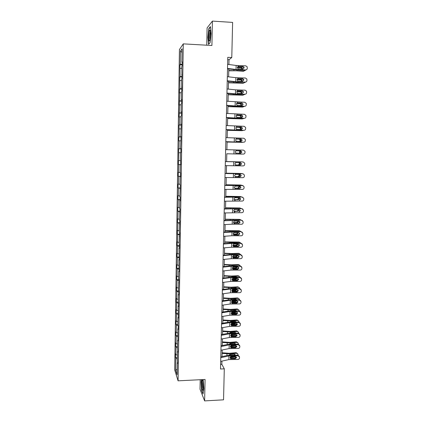 <?xml version="1.0" encoding="UTF-8"?>
<svg xmlns="http://www.w3.org/2000/svg" width="422" height="422" viewBox="0 0 422 422"><rect width="100%" height="100%" fill="white"/><g stroke="black" fill="none" stroke-linecap="round" stroke-linejoin="round"><path stroke-width="0.63" d="M200.207 379.716L200.023 389.216L204.623 400.9L223.544 399.824L224.293 368.828L221.845 364.35L221.925 361.105M179.429 49.564L174.697 369.962L178.079 380.823L183.28 43.867L179.429 49.564M183.28 43.867L211.907 45.497L212.408 21.1L207.096 27.926L206.759 45.201M212.408 21.1L232.622 22.408L231.778 57.529L227.78 57.318L220.506 369.007L224.293 368.828M177.351 358.779L175.858 358.368L175.563 357.481L177.372 357.402M177.187 369.361L175.684 370.221L175.858 358.368M177.409 355.102L175.916 354.696L175.615 353.826L175.563 357.481M175.916 354.696L176.021 347.343L175.726 346.504L177.541 346.43M177.572 344.041L176.079 343.656L175.779 342.833L175.726 346.504M176.079 343.656L176.19 336.271L175.89 335.479L177.704 335.416M177.746 332.937L176.243 332.568L175.948 331.792L175.89 335.479M176.243 332.568L176.354 325.156L176.058 324.407L177.873 324.349M177.915 321.78L176.412 321.437L176.111 320.709L176.058 324.407M176.412 321.437L176.523 313.989L176.222 313.293L178.042 313.24M178.084 310.587L176.581 310.26L176.275 309.579L176.222 313.293M176.581 310.26L176.691 302.785L176.385 302.136L178.216 302.089L178.332 294.435L178.654 295.068L178.712 291.206L178.39 290.594L178.886 279.601L178.564 279.037L178.685 271.309L179.007 271.837L178.859 259.672L179.186 260.147L179.039 247.983L179.366 248.41L179.424 244.486L179.097 244.08L179.608 232.68L179.276 232.327L179.788 220.822L179.455 220.521L179.972 208.911L179.64 208.668L179.761 200.735L180.094 200.946L180.152 196.953L179.819 196.763L180.336 184.941L180.004 184.804L180.125 176.802L180.458 176.902L180.521 172.878L180.183 172.793L180.31 164.759L180.648 164.802L180.495 152.664L180.832 152.648L180.896 148.586L180.553 148.618L181.08 136.364L180.737 136.454L181.27 124.084L180.927 124.232L181.049 116.055L181.391 115.871L181.455 111.756L181.112 111.957L181.238 103.743L181.581 103.501L181.645 99.365L181.302 99.629L181.428 91.379L181.771 91.078L181.618 78.961L181.966 78.603L181.808 66.491L182.156 66.069L182.22 61.876L181.871 62.319L182.077 48.767L180.458 51.094L180.257 64.344L179.925 64.766L180.078 76.561L179.746 76.925L179.893 88.725L179.566 89.031L179.503 93.056L179.835 92.766L179.324 105.094L179.651 104.862L179.144 117.079L179.471 116.905L179.355 124.901L179.028 125.044L179.176 136.86L178.849 136.944L178.791 140.901L179.113 140.832L178.997 148.766L178.675 148.792L178.817 160.618L178.495 160.597L178.437 164.517L180.648 164.559M178.258 299.34L176.749 299.034L176.443 298.401L176.385 302.136M176.749 299.034L176.86 291.528L176.554 290.927L178.543 290.885M178.427 288.047L176.913 287.767L176.612 287.182L176.554 290.927M176.913 287.767L177.029 280.224L176.723 279.675L178.886 279.633M178.601 276.711L177.087 276.447L176.781 275.914L176.723 279.675M177.087 276.447L177.198 268.877L176.892 268.371L179.06 268.339M178.775 265.322L177.256 265.085L176.95 264.594L176.892 268.371M177.256 265.085L177.367 257.478L177.061 257.024L179.234 257.003M178.949 253.886L177.425 253.669L177.119 253.232L177.061 257.024M177.425 253.669L177.541 246.037L177.229 245.63L179.408 245.615M179.123 242.407L177.599 242.207L177.287 241.822L177.229 245.63M177.599 242.207L177.709 234.542L177.398 234.189L179.582 234.184M179.303 230.876L177.456 230.365L177.398 234.189M177.767 230.702L177.884 223.001L177.572 222.7L179.761 222.7M179.477 219.298L177.63 218.86L177.572 222.7M177.942 219.145L178.058 211.411L177.746 211.158L179.936 211.169M179.656 207.666L177.799 207.302L177.746 211.158M178.116 207.534L178.232 199.775L177.915 199.574L180.115 199.59M179.83 195.993L177.973 195.702L177.915 199.574M178.29 195.882L178.406 188.085L178.089 187.938L180.289 187.964M180.009 184.261L178.147 184.05L178.089 187.938M178.464 184.177L178.585 176.349L178.263 176.254L180.468 176.285M180.189 172.487L178.321 172.345L178.263 176.254M178.643 172.424L178.759 164.559L178.437 164.517M178.485 305.813L178.158 305.924L178.474 306.604L178.532 302.764L178.216 302.099M178.158 305.924L178.3 318.093L177.984 317.36L177.868 324.961L178.184 325.731L178.126 329.54L177.81 328.754L177.947 340.929L177.636 340.1L177.52 347.633L177.778 352.275L177.462 351.394L177.351 358.9L177.604 363.574L177.293 362.646L177.108 374.741L175.684 370.221M177.794 351.252L177.462 351.394M177.562 347.744L176.021 347.343M177.963 339.963L177.636 340.1M177.831 336.677L176.19 336.271M178.137 328.627L177.81 328.754M178.116 325.568L176.354 325.156M178.311 317.244L177.984 317.36M178.353 314.395L176.523 313.989M178.527 303.16L176.691 302.785M178.664 294.334L178.332 294.435M178.701 291.882L176.86 291.528M178.838 282.803L178.506 282.893M178.875 280.551L177.029 280.224M179.018 271.225L178.685 271.309M179.049 269.178L177.198 268.877M179.192 259.599L178.859 259.672M179.223 257.752L177.367 257.478M179.371 247.92L179.039 247.983M179.397 246.284L177.541 246.037M179.55 236.193L179.218 236.251M179.577 234.764L177.709 234.542M179.735 224.414L179.397 224.462M179.751 223.196L177.884 223.001M179.914 212.588L179.577 212.625M179.93 211.58L178.058 211.411M180.094 200.708L179.761 200.735M180.11 199.912L178.232 199.775M180.278 188.776L179.941 188.798M180.289 188.196L178.406 188.085M180.463 176.797L180.125 176.802M180.468 176.433L178.585 176.349M180.648 164.759L180.31 164.759M180.648 164.617L178.759 164.559M180.368 160.661L178.817 160.618M180.489 152.748L178.939 152.722M180.89 148.634L180.553 148.618M180.89 148.787L178.997 148.766M180.674 140.832L179.113 140.832M181.08 136.475L180.737 136.454M181.075 136.849L179.176 136.86M180.853 128.874L179.292 128.895M181.265 124.263L180.927 124.232M181.254 124.865L179.355 124.901M181.038 116.857L179.471 116.905M181.455 111.999L181.112 111.957M181.439 112.827L179.535 112.896M181.223 104.793L179.651 104.862M181.639 99.682L181.302 99.629M181.624 100.742L179.714 100.837M181.407 92.671L179.835 92.766M181.829 87.312L181.492 87.248M181.813 88.599L179.893 88.725M181.592 80.502L180.015 80.623M182.019 74.884L181.682 74.81M181.998 76.408L180.078 76.561M181.776 68.28L180.199 68.422M182.214 62.403L181.871 62.319M204.623 400.9L205.066 379.473L178.079 380.823M228.914 64.508L229.03 59.702L231.778 57.529M222.03 356.59L222.183 349.986M222.288 345.502L222.447 338.824M222.552 334.366L222.71 327.614M222.816 323.189L222.98 316.358M223.08 311.958L223.243 305.053M223.349 300.686L223.512 293.701M223.613 289.365L223.781 282.307M223.882 277.998L224.05 270.861M224.151 266.583L224.319 259.361M224.42 255.115L224.594 247.82M224.694 243.605L224.868 236.23M224.963 232.042L225.142 224.588M225.237 220.432L225.417 212.894M225.512 208.774L225.691 201.157M225.791 197.063L225.97 189.362M226.065 185.305L226.25 177.525M226.345 173.5L226.53 165.63M226.625 161.637L226.809 153.703M226.904 149.694L227.094 141.76M227.189 137.683L227.374 129.765M227.474 125.619L227.658 117.717M227.759 113.502L227.943 105.616M228.049 101.333L228.233 93.468M228.334 89.111L228.518 81.261M228.624 76.836L228.808 69.002M227.727 59.634L229.03 59.702M220.611 364.402L221.845 364.35M182.019 52.365L180.458 51.094M182.188 64.16L180.257 64.344M177.62 362.493L177.293 362.646M179.925 64.766L182.172 64.877M179.746 76.925L181.987 77.026M179.566 89.031L181.803 89.126M179.387 101.085L181.618 101.174M179.208 113.091L181.434 113.165M179.028 125.044L181.254 125.112M178.849 136.944L181.07 137.002M178.675 148.792L180.89 148.845M210.093 42.664L211.058 33.691L210.414 26.591L208.843 28.569L207.914 37.394L208.526 44.389L210.093 42.664M201.463 379.652L201.104 382L201.637 390.598L203.008 394.032L203.852 388.678L203.156 379.568M209.18 28.59L208.843 28.569M227.616 64.334L236.141 65.457L245.762 65.832L247.139 66.745L247.281 68.322C247.16 69.308 246.617 69.836 245.651 69.904L237.992 69.677L238.013 68.802L237.359 67.61L238.071 66.481L242.882 66.481L244.006 67.24L244.116 67.821L242.814 69.087L238.013 68.802M227.511 68.839L237.792 69.983L245.425 70.205L245.651 69.904M227.521 68.459L237.992 69.677M246.823 69.419L245.425 70.205M243.9 68.132L243.784 67.552L242.666 66.792L238.113 66.66L238.667 66.354M228.766 70.812L236.299 70.79L243.415 71.292L245.462 70.205M228.771 70.5L244.111 71.023M237.95 66.549L238.272 66.57M240.44 66.729L243.188 66.929M241.996 69.06L241.4 68.005L240.851 67.815L241.542 67.536L237.422 67.235M241.542 67.536L242.091 67.726L242.676 69.081M241.732 70.099L240.988 70.073M237.359 67.567L240.851 67.815M227.326 76.683L235.84 77.674L245.435 78.028L246.844 79.004L246.954 80.507C246.833 81.488 246.29 82.016 245.33 82.084L237.686 81.868L237.707 80.992L237.053 79.811L237.765 78.682L242.566 78.677L243.705 79.489L243.8 80.011L242.497 81.272L237.707 80.992M227.226 81.119L237.486 82.126L245.33 82.084M227.231 80.787L237.686 81.868M246.432 81.668L245.103 82.343M243.578 80.28L243.489 79.758L242.349 78.951L237.808 78.819L238.356 78.555M227.041 88.979L235.539 89.844L245.113 90.176L246.543 91.199L246.627 92.64C246.506 93.615 245.968 94.143 245.008 94.211L237.38 94.006L237.401 93.135L236.747 91.959L237.459 90.835L242.249 90.825L243.404 91.669L243.478 92.149L242.181 93.41L237.401 93.135M226.936 93.341L237.18 94.222L245.008 94.211M226.946 93.062L237.38 94.006M243.262 92.376L243.188 91.896L242.033 91.052L237.502 90.93L238.05 90.709M228.481 82.812L243.104 83.271L245.077 82.343M228.487 82.548L243.795 83.039M237.86 78.64L238.14 78.661M241.685 81.251L241.141 80.048L240.545 79.832L241.231 79.584L237.159 79.32M241.231 79.584L241.827 79.805L242.328 81.267M237.074 79.605L240.545 79.832M228.202 94.771L242.792 95.203L244.681 94.428M228.207 94.549L243.483 95.008M241.347 93.383L240.878 92.038L240.234 91.79L240.92 91.59L236.911 91.352M240.92 91.59L241.563 91.838L241.97 93.404M236.811 91.59L240.234 91.79M210.177 30.363L209.866 30.099C208.927 30.194 208.273 39.13 209.075 40.744C209.317 41.287 209.586 41.082 209.882 40.116C210.647 36.324 210.747 33.074 210.177 30.363M210.436 31.544L210.341 31.687C209.613 34.298 209.47 36.914 209.924 39.536M210.098 42.596L208.711 44.131L208.12 37.352L209.017 28.796L210.451 26.997M203.093 382.142C202.861 380.781 202.618 380.127 202.349 380.19C201.727 381.446 201.647 384.184 202.127 388.388C202.486 390.419 202.829 390.899 203.167 389.828C203.525 387.781 203.499 385.217 203.093 382.142M202.977 381.52L202.971 381.52C202.602 382.833 202.581 384.864 202.919 387.602L203.309 389.01M203.077 393.594L201.811 390.424L201.294 382.095L201.669 379.642M226.756 101.217L244.792 102.266L246.237 103.337L246.306 104.719C246.184 105.695 245.646 106.217 244.686 106.286L237.074 106.091L237.095 105.226L236.447 104.055L237.153 102.936L241.933 102.915L243.162 104.239L241.869 105.489L237.095 105.226M226.656 105.511L236.879 106.265L244.686 106.286M226.661 105.289L237.074 106.091M242.587 105.284L242.882 103.981L241.722 103.105L237.744 102.81M227.922 106.671L242.481 107.082L244.269 106.46M227.922 106.492L243.167 106.93M240.983 105.468L240.609 103.976L239.928 103.701L240.614 103.538L236.679 103.332M240.614 103.538L241.294 103.812L241.753 104.867L241.59 105.484M236.568 103.527L239.928 103.701M226.472 113.407L244.475 114.309L245.926 115.412L245.984 116.752C245.862 117.717 245.324 118.239 244.364 118.313L236.768 118.123L236.795 117.263L236.141 116.097L236.847 114.979L241.621 114.958L242.845 116.272L241.553 117.522L236.795 117.263M226.371 117.627L244.364 118.313M226.377 117.458L236.768 118.123M242.149 117.385L242.576 116.008L241.41 115.106L237.438 114.853M227.643 118.524L242.17 118.909L243.837 118.44M227.643 118.387L242.856 118.793M240.593 117.495L240.34 115.865L239.627 115.565L240.303 115.438L236.473 115.264M240.303 115.438L241.02 115.739L241.442 116.757L241.184 117.511M236.352 115.417L239.627 115.565M226.187 125.54L244.153 126.299L245.615 127.433L245.662 128.731C245.541 129.691 245.003 130.213 244.048 130.287L236.468 130.108L236.489 129.248L235.84 128.093L236.547 126.975L241.31 126.948L242.529 128.256L241.242 129.501L236.489 129.248M226.092 129.696L244.048 130.287M226.092 129.575L236.468 130.108M241.674 129.433L242.27 127.977L241.099 127.054L236.615 126.943M227.363 130.329L241.864 130.688L243.378 130.366M227.363 130.234L242.544 130.614M240.16 129.475L240.456 128.673L240.071 127.702L239.321 127.375L239.997 127.286L236.288 127.143M239.997 127.286L240.751 127.613L241.136 128.594L240.751 129.491M236.178 127.254L239.321 127.375M225.907 137.625L243.837 138.237L245.303 139.397L245.34 140.658C245.219 141.613 244.686 142.13 243.731 142.209L236.167 142.035L236.188 141.18L235.545 140.035L236.246 138.922L240.999 138.891L242.217 140.188L240.93 141.428L236.188 141.18M225.807 141.708L243.731 142.209M225.812 141.639L236.167 142.035M241.162 141.412L241.964 139.893L240.788 138.949L236.425 138.849M225.622 149.657L243.52 150.126L244.992 151.303L245.024 152.532C244.902 153.487 244.364 154.004 243.415 154.077L235.866 153.914L235.887 153.065L235.244 151.925L235.945 150.812L240.688 150.775L241.906 152.068L240.619 153.307L241.695 152.084L240.482 150.796L236.278 150.707M235.866 153.914L243.415 154.077M235.887 153.065L240.619 153.307M242.993 161.948L225.343 161.615L243.177 161.958M225.253 165.614L243.104 165.899C244.053 165.82 244.586 165.308 244.702 164.358L244.681 163.161L243.209 161.964M236.056 165.044L235.154 164.496L234.948 163.762L235.65 162.655L240.376 162.612L241.595 163.9L240.313 165.134L235.924 165.018M240.107 165.107L241.384 163.873L240.366 162.612M236.167 165.049L240.313 165.134M225.068 173.558L243.156 173.78M225.068 173.495L242.682 173.695M224.973 177.525L242.792 177.667C243.737 177.593 244.269 177.082 244.391 176.132L244.375 174.961L242.893 173.748M235.566 176.786L234.838 176.254L234.653 175.552L235.349 174.45L240.071 174.402L241.284 175.679L240.007 176.908L235.471 176.76M239.802 176.839L241.078 175.615L240.292 174.428M235.872 176.829L240.007 176.908M224.789 185.437L243.088 185.585M224.789 185.321L242.37 185.39M224.699 189.383L242.481 189.388C243.425 189.309 243.953 188.803 244.074 187.859L244.064 186.714L242.581 185.49M239.501 188.528L235.07 188.449L239.701 188.639L240.772 187.305L240.181 186.218M235.576 188.56L234.526 187.964L234.358 187.294L235.054 186.192L239.765 186.139L240.978 187.41L239.701 188.639M224.515 197.264L242.064 197.037L242.972 197.359M224.515 197.095L242.064 197.037M224.42 201.194L242.17 201.062C243.109 200.983 243.642 200.471 243.763 199.532L243.752 198.414L242.27 197.174M239.195 200.165L240.466 198.947L240.034 197.981M235.276 200.244L234.221 199.622L234.062 198.984L234.759 197.886L235.339 197.754L239.464 197.828L240.672 199.094L239.395 200.313M224.24 209.038L241.753 208.637L242.814 209.085M224.24 208.821L241.753 208.637M224.145 212.952L241.859 212.683C242.803 212.604 243.33 212.097 243.447 211.158L243.441 210.061L241.964 208.811M238.894 211.754L240.16 210.541L239.849 209.692M234.985 211.876L233.915 211.237L233.772 210.625L234.468 209.528L239.158 209.465L240.366 210.726L239.095 211.944M223.966 220.764L241.447 220.189L242.618 220.764M223.971 220.5L241.447 220.189M223.871 224.662L232.2 224.182L241.553 224.256C242.492 224.177 243.019 223.671 243.135 222.737L243.135 221.655L241.653 220.405M233.952 223.212L238.594 223.296L234.168 223.233M238.594 223.296L239.86 222.088L239.633 221.35M234.69 223.46L233.614 222.805L233.482 222.215L234.173 221.123L238.857 221.054L240.06 222.304L238.794 223.523M223.692 232.438L241.141 231.689L242.397 232.38M223.697 232.126L230.887 231.652L241.141 231.689M223.602 236.32L231.91 235.729L241.247 235.782C242.186 235.698 242.708 235.196 242.829 234.268L242.829 233.202L241.347 231.942M233.646 234.706L234.4 234.996L238.493 235.054L238.298 234.79L233.878 234.727M238.298 234.79L239.559 233.582L239.395 232.944M234.4 234.996L233.313 234.326L233.192 233.762L233.883 232.67L234.463 232.538L238.557 232.596L239.759 233.841L238.493 235.054M223.423 244.064L231.72 243.399L241.046 243.436L240.841 243.146L242.154 243.932M223.428 243.705L230.602 243.13L240.841 243.146M223.328 247.925L231.625 247.223L240.941 247.255C241.875 247.176 242.402 246.675 242.518 245.746L242.523 244.702L241.046 243.436M233.361 246.153L234.11 246.485L238.193 246.532L237.997 246.232L233.588 246.179M237.997 246.232L239.258 245.029L239.142 244.486M234.11 246.485L233.54 246.342L232.902 245.256L233.593 244.164L234.168 244.037L238.256 244.09L239.453 245.33L238.193 246.532M223.148 255.642L231.435 254.862L240.74 254.883L240.54 254.55L241.896 255.431M223.159 255.236L230.322 254.566L240.54 254.55M223.059 259.488L231.34 258.675L240.64 258.686C241.569 258.602 242.096 258.1 242.212 257.183L242.217 256.149L240.74 254.883M233.071 257.557L233.82 257.921L237.897 257.969L237.702 257.631L233.303 257.578M237.702 257.631L238.957 256.428L238.878 255.969M233.82 257.921L232.722 257.225L232.617 256.703L233.308 255.616L237.961 255.532L239.153 256.766L237.897 257.969M222.879 267.168L231.15 266.282L240.44 266.277L240.234 265.907L241.627 266.868M222.89 266.715L230.043 265.95L240.234 265.907M222.79 270.998L231.056 270.075L240.334 270.064C241.268 269.985 241.79 269.484 241.906 268.566L241.911 267.548L240.44 266.277M232.786 268.909L233.53 269.315L237.597 269.357L237.407 268.978L233.018 268.935M237.407 268.978L238.662 267.78L238.604 267.395M233.53 269.315L232.965 269.173L232.332 268.102L233.018 267.015L233.593 266.889L237.66 266.931L238.857 268.155L237.597 269.357M222.616 278.647L230.871 277.65L240.134 277.629L239.939 277.222L241.352 278.251M222.626 278.145L229.763 277.291L239.939 277.222M222.526 282.46L230.776 281.432L240.034 281.4C240.962 281.316 241.484 280.82 241.606 279.902L241.611 278.9L240.134 277.629M232.501 280.219L233.245 280.656L237.301 280.693L237.111 280.282L232.733 280.24M237.111 280.282L238.33 278.768M233.245 280.656L232.68 280.519L232.047 279.454L232.733 278.372L233.303 278.24L237.364 278.283L238.557 279.501L237.301 280.693M222.347 290.078L230.586 288.975L239.833 288.928L239.638 288.484L241.067 289.582M222.357 289.534L229.484 288.585L239.638 288.484M222.257 293.876L230.496 292.736L239.738 292.683C240.661 292.604 241.184 292.103 241.3 291.196L241.31 290.204L239.833 288.928M232.216 291.481L232.96 291.955L237.011 291.987L236.821 291.533L232.448 291.502M236.821 291.533L238.045 290.088M232.96 291.955L232.395 291.818L231.762 290.758L232.448 289.677L233.018 289.55L237.069 289.582L238.261 290.795L237.011 291.987M227.083 142.082L242.877 142.24M227.089 142.029L242.239 142.383M239.67 141.402L240.15 140.42L239.796 139.487L239.021 139.133L239.696 139.086L236.151 138.975M239.696 139.086L240.471 139.439L240.83 140.378L240.271 141.412M236.051 139.038L239.021 139.133M226.809 153.787L242.254 154.067M226.809 153.772L241.927 154.099M239.052 153.27L239.849 152.12L239.522 151.218L238.72 150.844L239.39 150.833L236.098 150.754M239.39 150.833L240.197 151.213L240.524 152.115L239.68 153.286M236.03 150.775L238.72 150.844M226.625 161.579L241.722 161.884L226.625 161.563M242.033 161.927L241.722 161.884M239.422 162.597L240.218 163.799L239.026 165.023L235.75 164.97M235.687 164.944L238.356 164.991L239.548 163.768L238.794 162.581M226.35 173.242L240.962 173.479M226.35 173.189L240.74 173.458M242.038 173.679L241.416 173.521M239.406 174.386L239.918 175.441L238.725 176.665L235.207 176.628M235.112 176.56L238.055 176.591L239.248 175.373L238.81 174.376M226.076 184.852L240.82 185.068M226.081 184.762L240.44 185.01M241.922 185.379L241.115 185.11M239.274 186.128L239.617 187.03L238.425 188.259L234.759 188.244M234.653 188.133L237.76 188.149L238.947 186.925L238.688 186.118L239.358 186.223M225.807 196.42L240.672 196.62M225.807 196.288L240.139 196.51M241.753 197.032L240.809 196.647M239.095 197.823L239.316 198.572L238.129 199.801L234.347 199.812M234.242 199.664L237.465 199.653L238.652 198.424L238.509 197.812M225.533 207.935L239.838 207.967L241.558 208.637M225.538 207.766L239.838 207.967M238.884 209.46L239.016 210.066L237.829 211.295L233.973 211.332M233.867 211.142L237.169 211.111L238.351 209.882L238.288 209.454M225.264 219.408L240.282 219.588M225.269 219.197L239.543 219.377M241.347 220.184L240.208 219.588M238.646 221.054L238.72 221.508L237.533 222.747L233.614 222.805M233.524 222.579L236.879 222.526L238.04 221.044M224.995 230.829L240.049 230.987M225 230.581L239.242 230.734M241.115 231.689L239.907 230.982M238.393 232.596L237.238 234.147L233.271 234.231M233.202 233.962L236.584 233.888L237.76 232.585M233.429 246.279L233.746 246.269M235.924 246.205L238.504 246.131M224.726 242.202L232.67 242.513L239.606 242.333L238.947 242.049L239.812 242.344M224.731 241.917L238.947 242.049M240.872 243.146L239.606 242.333M237.238 243.098L236.621 243.093M238.119 244.085L236.948 245.498L232.949 245.609M232.902 245.303L236.294 245.208L237.465 244.08M233.002 257.61L233.329 257.599M233.704 257.584L238.409 257.42M224.457 253.532L232.385 253.859L239.311 253.633L238.652 253.316L239.575 253.654M224.467 253.205L231.747 253.543L238.652 253.316M240.619 254.556L239.311 253.633M237.238 254.513L234.263 254.477M237.834 255.532L236.658 256.803L232.633 256.945M232.622 256.592L236.003 256.476L237.138 255.526M232.606 268.893L238.251 268.661M224.193 264.81L232.105 265.164L239.016 264.889L238.361 264.536L239.332 264.916M224.203 264.452L231.467 264.805L238.361 264.536M240.355 265.918L239.016 264.889M232.253 265.834L237.106 265.876M237.533 266.931L236.362 268.065L232.332 268.228M232.364 267.838L235.713 267.701L236.789 266.92M232.237 280.129L238.061 279.855M223.929 276.046L231.82 276.415L238.72 276.099L238.066 275.714L239.089 276.136M223.94 275.645L231.187 276.025L238.066 275.714M240.081 277.228L238.72 276.099M231.82 276.415L231.805 277.106L236.135 276.89L236.927 277.196M237.217 278.277L236.077 279.28L232.047 279.469M232.126 279.037L235.429 278.879L236.41 278.272M236.526 277.191L236.367 276.901M231.889 291.322L237.855 291.001M223.665 287.234L231.541 287.619L238.43 287.266L237.776 286.844L238.841 287.308M223.676 286.796L230.908 287.197L237.776 286.844M231.198 288.442L235.851 288.068L236.726 288.463M239.802 288.495L239.633 287.936L238.43 287.266M236.884 289.582L235.787 290.447L231.768 290.658M231.915 290.183L235.144 290.014L235.998 289.571M236.278 288.458L236.109 288.084M222.083 301.461L230.306 300.248L239.538 300.184L239.343 299.704L240.783 300.86M222.093 300.87L229.204 299.826L239.343 299.704M221.993 305.243L230.217 303.998L239.438 303.924C240.361 303.84 240.883 303.344 240.999 302.437L241.009 301.461L239.538 300.184M231.609 302.585L232.675 303.207L236.716 303.233L236.531 302.743L232.163 302.716M236.531 302.743L237.76 301.35M232.675 303.207L232.111 303.07L231.483 302.015L232.163 300.939L232.733 300.807L236.779 300.839L237.966 302.046L236.716 303.233M221.814 312.797L230.027 311.478L239.237 311.394L239.042 310.877L240.498 312.08M221.83 312.159L228.93 311.025L239.042 310.877M221.729 316.563L229.937 315.208L239.142 315.118C240.065 315.034 240.582 314.538 240.698 313.636L240.709 312.67L239.237 311.394M231.303 313.741L232.39 314.411L236.425 314.432L236.236 313.91L231.884 313.884M236.236 313.91L237.475 312.57L237.665 313.082L236.425 314.432M232.39 314.411L231.272 313.662L231.884 312.153L236.484 312.048L237.665 313.082M221.555 324.085L229.753 322.661L238.942 322.556L238.746 322.002L240.208 323.257M221.571 323.405L228.655 322.176L238.746 322.002M221.466 327.836L229.658 326.375L238.847 326.264C239.765 326.18 240.282 325.689 240.398 324.787L240.408 323.832L238.942 322.556M231.003 324.85L232.105 325.568L236.135 325.584L235.951 325.024L231.604 325.003M235.951 325.024L237.185 323.737M232.105 325.568L231.546 325.431L230.918 324.391L231.599 323.321L232.169 323.189L236.193 323.21L237.375 324.402L236.135 325.584M221.292 335.326L229.473 333.797L238.646 333.67L238.456 333.085L239.928 334.393M221.307 334.599L228.381 333.285L238.456 333.085M221.202 339.061L229.383 337.5L238.551 337.368C239.469 337.278 239.986 336.788 240.102 335.896L240.113 334.952L238.646 333.67M231.826 336.677L230.702 335.912L231.826 336.677L235.845 336.693L235.661 336.097L231.325 336.081M235.661 336.097L236.9 334.857M230.702 335.912L231.319 334.44L235.903 334.324L237.085 335.511L235.845 336.693M221.028 346.52L229.199 344.885L238.356 344.742L238.161 344.12L239.654 345.502M221.049 345.75L228.107 344.347L238.161 344.12M220.943 350.239L229.109 348.572L238.256 348.419C239.174 348.335 239.691 347.844 239.807 346.953L239.817 346.019L238.356 344.742M230.412 346.937L231.546 347.744L235.555 347.754L235.376 347.121L231.045 347.111M235.376 347.121L236.61 345.924M231.546 347.744L230.423 346.974L231.04 345.512L235.618 345.396L236.795 346.578L235.555 347.754M220.769 357.666L228.924 355.931L238.061 355.767L237.871 355.108L239.379 356.564M220.79 356.854L227.838 355.361L237.871 355.108M220.685 361.374L228.835 359.602L237.966 359.433C238.878 359.344 239.395 358.858 239.506 357.967L239.522 357.044L238.061 355.767M230.122 357.914L231.267 358.763L235.27 358.769L235.091 358.104L230.771 358.093M235.091 358.104L236.32 356.949M231.267 358.763L230.707 358.631L230.085 357.608L230.76 356.543L231.325 356.416L235.328 356.421L236.505 357.598L235.27 358.769M231.557 302.468L237.628 302.105M223.402 298.375L231.261 298.781L238.135 298.38L237.486 297.927L238.588 298.433M223.412 297.906L230.634 298.322L237.486 297.927M230.797 299.678L235.56 299.198L236.505 299.683M239.511 299.715L239.348 299.061L238.135 298.38M236.542 300.839L235.497 301.566L231.504 301.804M231.736 301.287L235.539 300.828M236.014 299.683L235.856 299.219M231.24 313.567L237.386 313.161M223.138 309.474L230.982 309.896L237.844 309.453L237.196 308.967L238.335 309.516M223.154 308.962L230.354 309.405L237.196 308.967M230.423 310.866L235.276 310.281L236.267 310.861M237.844 309.453L239.068 310.144L239.216 310.887M236.178 312.043L235.212 312.644L231.251 312.902M231.604 312.338L234.98 312.037M235.734 310.856L235.597 310.312M230.934 324.623L237.132 324.17M222.879 320.525L230.707 320.963L237.554 320.483L236.911 319.96L238.077 320.551M222.895 319.976L230.08 320.44L236.911 319.96M230.069 322.012L230.908 321.611L234.991 321.321L236.025 321.991M237.554 320.483L238.783 321.179L238.921 322.012M235.792 323.21L234.927 323.674L231.008 323.954M231.567 323.336L233.508 323.194M235.444 321.986L235.339 321.353L235.977 321.886M230.644 335.632L236.874 335.142M222.621 331.528L230.433 331.987L237.264 331.465L236.621 330.911L237.818 331.539M222.637 330.948L229.805 331.428L236.621 330.911M229.726 333.111L230.628 332.631L234.706 332.32L235.766 333.074M237.264 331.465L238.499 332.167L238.63 333.095M235.381 334.324L230.787 334.962M235.138 333.074L235.075 332.357M230.365 346.594L236.6 346.061M222.362 342.49L230.159 342.97L236.979 342.406L236.336 341.815L237.56 342.485M222.378 341.873L229.536 342.374L236.336 341.815M229.394 344.162L230.138 343.645L234.421 343.271L235.508 344.115M236.979 342.406L238.219 343.107L238.335 344.13M234.933 345.396L230.576 345.919M234.822 344.109L234.811 343.308M230.09 357.508L236.32 356.943M222.104 353.409L229.885 353.905L236.689 353.298L236.051 352.676L237.296 353.388M222.12 352.755L229.262 353.277L236.051 352.676M229.072 355.171L230.08 354.538L234.141 354.174L235.233 355.108M236.689 353.298L237.934 354.005L238.045 355.118M234.4 356.421L230.391 356.833M234.484 355.102L234.548 354.216M238.071 66.481L238.092 65.6M236.04 69.535L236.141 65.457M242.666 66.792L242.882 66.481M233.909 69.646L233.888 70.432M236.99 69.946L236.974 70.516M237.765 78.682L237.786 77.812M235.74 81.741L235.84 77.674M242.349 78.951L242.566 78.677M237.459 90.835L237.48 89.965M235.439 93.89L235.539 89.844M233.609 81.831L233.593 82.506M236.684 82.1L236.673 82.591M233.313 93.958L233.297 94.528M236.383 94.196L236.373 94.607M237.153 102.936L237.175 102.066M235.138 105.991L235.233 101.96M233.018 106.038L233.007 106.497M236.083 106.239L236.072 106.571M236.847 114.979L236.874 114.119M234.838 118.039L234.938 114.03M232.722 118.065L232.717 118.418M236.547 126.975L236.568 126.115M234.537 130.034L234.637 126.041M237.138 126.848L236.636 126.938M236.246 138.922L236.267 138.063M234.242 141.977L234.342 137.999M236.832 138.796L236.52 138.827M235.945 150.812L235.967 149.963M233.946 153.872L234.046 149.91M235.65 162.655L235.671 161.811M235.571 165.746L235.592 164.897M233.651 165.714L233.751 161.774M235.349 174.45L235.37 173.606M235.276 177.525L235.297 176.681M233.361 177.509L233.456 173.579M235.054 186.192L235.075 185.348M234.98 189.256L235.001 188.412M233.065 189.251L233.166 185.342M234.759 197.886L234.78 197.048M234.685 200.935L234.706 200.097M232.775 200.941L232.87 197.053M234.468 209.528L234.49 208.695M234.389 212.567L234.41 211.733M232.485 212.588L232.585 208.711M234.173 221.123L234.194 220.289M234.099 224.145L234.12 223.317M232.2 224.182L232.295 220.321M233.883 232.67L233.904 231.842M233.809 235.682L233.83 234.854M231.91 235.729L232.005 231.884M233.593 244.164L233.614 243.341M233.519 247.165L233.54 246.342M231.625 247.223L231.72 243.399M233.308 255.616L233.329 254.793M233.229 258.602L233.25 257.784M231.34 258.675L231.435 254.862M233.018 267.015L233.039 266.198M232.944 269.99L232.965 269.173M231.056 270.075L231.15 266.282M232.733 278.372L232.754 277.555M232.659 281.332L232.68 280.519M230.776 281.432L230.871 277.65M232.448 289.677L232.469 288.87M232.374 292.625L232.395 291.818M230.496 292.736L230.586 288.975M239.026 165.023L238.356 164.991M238.725 176.665L238.055 176.591M238.425 188.259L237.76 188.149M230.802 196.599L230.792 196.937M238.129 199.801L237.465 199.653M233.53 208.194L233.519 208.51M230.517 208.141L230.507 208.579M237.829 211.295L237.169 211.111M233.239 219.683L233.234 220.073M230.238 219.63L230.222 220.173M237.533 222.747L236.879 222.526M232.955 231.124L232.944 231.583M229.958 231.077L229.943 231.715M237.238 234.147L236.584 233.888M232.67 242.513L232.659 243.051M229.679 242.471L229.663 243.209M236.948 245.498L236.294 245.208M232.385 253.859L232.369 254.466M229.399 253.822L229.378 254.656M236.658 256.803L236.003 256.476M232.105 265.164L232.084 265.834M229.125 265.121L229.104 266.05M236.362 268.065L235.713 267.701M228.851 276.378L228.824 277.402M236.077 279.28L235.429 278.879M231.541 287.619L231.525 288.31M228.576 287.588L228.545 288.706M235.787 290.447L235.144 290.014M232.163 300.939L232.184 300.132M232.089 303.877L232.111 303.07M230.217 303.998L230.306 300.248M231.884 312.153L231.9 311.346M231.81 315.076L231.826 314.274M229.937 315.208L230.027 311.478M231.599 323.321L231.62 322.519M231.525 326.232L231.546 325.431M229.658 326.375L229.753 322.661M231.319 334.44L231.34 333.644M231.245 337.342L231.267 336.545M229.383 337.5L229.473 333.797M231.04 345.512L231.061 344.721M230.966 348.403L230.987 347.612M229.109 348.572L229.199 344.885M230.76 356.543L230.781 355.757M230.692 359.423L230.707 358.631M228.835 359.602L228.924 355.931M231.261 298.781L231.245 299.472M228.302 298.75L228.27 299.963M235.497 301.566L234.859 301.102M230.982 309.896L230.966 310.581M228.028 309.869L227.996 311.172M235.212 312.644L234.574 312.143M230.707 320.963L230.692 321.648M227.759 320.942L227.722 322.339M234.927 323.674L234.363 323.199M230.433 331.987L230.412 332.668M227.49 331.966L227.453 333.459M234.643 334.657L234.263 334.319M230.159 342.97L230.138 343.645M227.221 342.949L227.178 344.531M229.885 353.905L229.869 354.58M226.952 353.884L226.909 355.556M243.784 67.552L244.006 67.24M241.4 68.005L242.091 67.726M243.489 79.758L243.705 79.489M241.141 80.048L241.827 79.805M240.878 92.038L241.563 91.838M210.388 31.181L209.866 30.099M202.855 381.013L202.349 380.19M240.609 103.976L241.294 103.812M240.34 115.865L241.02 115.739M240.071 127.702L240.751 127.613M239.242 244.818L239.443 245.113M238.947 256.228L239.142 256.56M238.652 267.59L238.847 267.959M238.356 278.905L238.546 279.311M238.061 290.167L238.251 290.616M239.796 139.487L240.471 139.439M239.522 151.218L240.197 151.213M239.248 162.903L239.918 162.934M238.968 174.539L239.638 174.602M236.172 288.184L236.594 288.463M237.765 301.387L237.955 301.872M237.211 323.779L237.37 324.244M236.942 334.931L237.08 335.358M236.673 346.029L236.789 346.43M236.399 357.081L236.499 357.455M235.893 299.288L236.452 299.683M235.618 310.349L236.257 310.84M235.107 332.362L235.698 332.884M234.875 343.329L235.423 343.84M234.637 354.253L235.144 354.749"/></g></svg>

